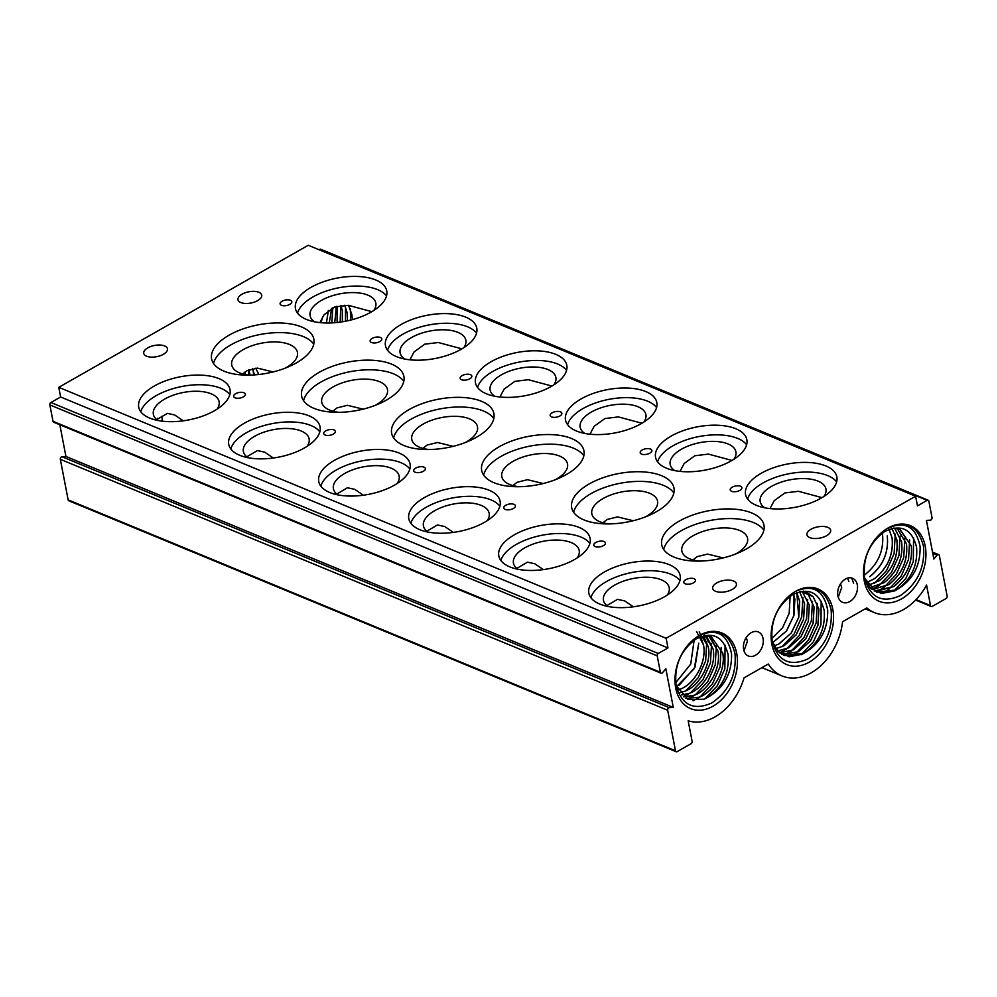 <?xml version="1.0" encoding="UTF-8"?>
<svg xmlns="http://www.w3.org/2000/svg" width="997" height="997" viewBox="0 0 997 997"><rect width="100%" height="100%" fill="white"/><g stroke="black" fill="none" stroke-linecap="round" stroke-linejoin="round"><path stroke-width="1.5" d="M832.819 609.429A40.914 29.274 -67.6 0 1 809.153 662.182A40.914 29.274 -67.6 0 1 771.84 644.149A40.914 29.274 -67.6 0 1 795.519 591.383C813.016 584.005 823.746 590.212 827.697 610.002C828.058 630.141 819.596 644.872 802.298 654.206A33.474 23.953 112.4 0 0 803.918 653.284L803.918 653.284C818.861 642.978 825.616 628.683 824.183 610.401C819.434 592.318 808.841 587.108 792.416 594.785C776.862 606.039 770.133 621.63 772.214 641.569C777.872 661.123 789.749 666.918 807.857 658.967C825.055 647.165 832.807 630.715 831.099 609.628C825.815 589.389 813.951 583.307 795.519 591.383A40.914 29.274 -67.6 0 1 832.819 609.429M736.721 653.434A40.914 29.274 -67.6 0 1 713.042 706.2A40.914 29.274 -67.6 0 1 675.729 688.167A40.914 29.274 -67.6 0 1 699.408 635.401A40.914 29.274 -67.6 0 1 736.721 653.434M676.103 685.587C681.761 705.128 693.638 710.936 711.758 702.985C728.957 691.17 736.696 674.732 734.988 653.633C729.717 633.407 717.865 627.325 699.433 635.388C716.918 628.035 727.636 634.242 731.574 654.02C731.948 674.134 723.486 688.865 706.2 698.212A33.474 23.953 112.4 0 0 707.808 697.302L707.845 697.277C722.775 686.97 729.517 672.676 728.072 654.418C723.323 636.323 712.73 631.113 696.305 638.79C680.752 650.044 674.022 665.647 676.103 685.587M925.216 546.107A40.914 29.274 -67.6 0 1 901.537 598.873A40.914 29.274 -67.6 0 1 864.225 580.827A40.914 29.274 -67.6 0 1 887.903 528.074A40.914 29.274 -67.6 0 1 925.216 546.107M864.598 578.26C870.256 597.801 882.146 603.609 900.254 595.658C917.452 583.843 925.191 567.393 923.484 546.306C918.212 526.08 906.348 519.998 887.916 528.061C905.413 520.696 916.143 526.902 920.106 546.68C920.468 566.807 912.006 581.55 894.708 590.885A33.474 23.953 112.4 0 0 896.303 589.975L896.315 589.962C911.258 579.656 918.013 565.361 916.567 547.091C911.819 528.996 901.226 523.786 884.8 531.463C869.259 542.717 862.517 558.32 864.598 578.26M823.946 496.431A33.474 15.827 -10.9 0 0 825.94 489.004A33.474 15.827 -10.9 0 0 805.402 478.622A33.474 15.827 -10.9 0 0 771.466 486.411A33.474 15.827 -10.9 0 0 760.2 501.665A33.474 15.827 -10.9 0 0 764.811 507.822M769.996 508.582L774.208 500.693L784.901 492.942L798.423 491.297L821.989 497.64M735.437 554.083A33.474 15.827 -10.9 0 0 736.309 553.597A33.474 15.827 -10.9 0 0 747.576 538.343A33.474 15.827 -10.9 0 0 727.05 527.961A33.474 15.827 -10.9 0 0 693.102 535.738A33.474 15.827 -10.9 0 0 681.836 551.005A33.474 15.827 -10.9 0 0 698.947 561.112M692.965 559.965L697.127 556.662L707.558 554.083L723.199 557.934M667.217 595.097A33.474 15.827 -10.9 0 0 669.211 587.682A33.474 15.827 -10.9 0 0 648.686 577.288A33.474 15.827 -10.9 0 0 614.738 585.077A33.474 15.827 -10.9 0 0 603.472 600.331A33.474 15.827 -10.9 0 0 608.083 606.488M606.861 605.59L617.492 599.359L624.77 600.929L633.407 606.799M733.917 459.231A33.474 15.827 -10.9 0 0 735.911 451.815A33.474 15.827 -10.9 0 0 715.385 441.422A33.474 15.827 -10.9 0 0 681.437 449.211A33.474 15.827 -10.9 0 0 670.183 464.465A33.474 15.827 -10.9 0 0 674.782 470.621M679.966 471.394L684.191 463.493L694.872 455.754L708.393 454.096L731.96 460.44M645.42 516.882A33.474 15.827 -10.9 0 0 646.293 516.396A33.474 15.827 -10.9 0 0 657.546 501.142A33.474 15.827 -10.9 0 0 637.021 490.761A33.474 15.827 -10.9 0 0 603.073 498.55A33.474 15.827 -10.9 0 0 591.819 513.804A33.474 15.827 -10.9 0 0 608.93 523.911M602.936 522.777L607.111 519.462L617.542 516.895L633.182 520.733M577.188 557.909A33.474 15.827 -10.9 0 0 579.195 550.481A33.474 15.827 -10.9 0 0 558.656 540.1A33.474 15.827 -10.9 0 0 524.721 547.889A33.474 15.827 -10.9 0 0 513.455 563.143A33.474 15.827 -10.9 0 0 518.066 569.287M516.845 568.402L527.463 562.171L534.753 563.729L543.39 569.599M643.9 422.043A33.474 15.827 -10.9 0 0 645.894 414.615A33.474 15.827 -10.9 0 0 625.356 404.234A33.474 15.827 -10.9 0 0 591.42 412.023A33.474 15.827 -10.9 0 0 580.154 427.277A33.474 15.827 -10.9 0 0 584.765 433.421M589.95 434.193L594.162 426.305L604.855 418.553L618.377 416.908L641.943 423.239M555.391 479.694A33.474 15.827 -10.9 0 0 556.264 479.208A33.474 15.827 -10.9 0 0 567.53 463.954A33.474 15.827 -10.9 0 0 547.004 453.56A33.474 15.827 -10.9 0 0 513.056 461.349A33.474 15.827 -10.9 0 0 501.79 476.603A33.474 15.827 -10.9 0 0 518.901 486.723M512.919 485.576L517.082 482.274L527.513 479.694L543.153 483.545M487.172 520.708A33.474 15.827 -10.9 0 0 489.166 513.281A33.474 15.827 -10.9 0 0 468.64 502.899A33.474 15.827 -10.9 0 0 434.692 510.688A33.474 15.827 -10.9 0 0 423.426 525.942A33.474 15.827 -10.9 0 0 428.037 532.099M426.816 531.202L437.446 524.97L444.724 526.541L453.361 532.398M553.871 384.842A33.474 15.827 -10.9 0 0 555.865 377.414A33.474 15.827 -10.9 0 0 535.339 367.033A33.474 15.827 -10.9 0 0 501.391 374.822A33.474 15.827 -10.9 0 0 490.138 390.076A33.474 15.827 -10.9 0 0 494.736 396.233M499.921 396.993L504.146 389.104L514.838 381.365L528.348 379.707L551.914 386.051M465.375 442.494A33.474 15.827 -10.9 0 0 466.247 442.007A33.474 15.827 -10.9 0 0 477.501 426.753A33.474 15.827 -10.9 0 0 456.975 416.372A33.474 15.827 -10.9 0 0 423.027 424.161A33.474 15.827 -10.9 0 0 411.773 439.415A33.474 15.827 -10.9 0 0 428.884 449.522M422.89 448.376L427.065 445.073L437.496 442.494L453.137 446.344M397.142 483.52A33.474 15.827 -10.9 0 0 399.149 476.092A33.474 15.827 -10.9 0 0 378.611 465.711A33.474 15.827 -10.9 0 0 344.675 473.488A33.474 15.827 -10.9 0 0 333.409 488.754A33.474 15.827 -10.9 0 0 338.02 494.898M336.799 494.014L347.417 487.77L354.708 489.34L363.344 495.21M463.854 347.654A33.474 15.827 -10.9 0 0 465.848 340.226A33.474 15.827 -10.9 0 0 445.31 329.845A33.474 15.827 -10.9 0 0 411.375 337.622A33.474 15.827 -10.9 0 0 400.109 352.888A33.474 15.827 -10.9 0 0 404.72 359.032M409.904 359.805L414.116 351.904L424.809 344.164L438.331 342.519L461.898 348.85M375.346 405.305A33.474 15.827 -10.9 0 0 376.218 404.819A33.474 15.827 -10.9 0 0 387.484 389.565A33.474 15.827 -10.9 0 0 366.958 379.172A33.474 15.827 -10.9 0 0 333.01 386.961A33.474 15.827 -10.9 0 0 321.744 402.215A33.474 15.827 -10.9 0 0 338.855 412.322M332.873 411.188L337.036 407.885L347.467 405.305L363.107 409.144M307.126 446.32A33.474 15.827 -10.9 0 0 309.12 438.892A33.474 15.827 -10.9 0 0 288.594 428.511A33.474 15.827 -10.9 0 0 254.646 436.3A33.474 15.827 -10.9 0 0 243.38 451.554A33.474 15.827 -10.9 0 0 247.991 457.71M246.77 456.813L257.4 450.582L264.679 452.152L273.315 458.009M217.109 409.119A33.474 15.827 -10.9 0 0 219.103 401.704A33.474 15.827 -10.9 0 0 198.565 391.31A33.474 15.827 -10.9 0 0 164.63 399.099A33.474 15.827 -10.9 0 0 153.364 414.353A33.474 15.827 -10.9 0 0 157.975 420.51M156.753 419.612L167.371 413.381L174.662 414.951L183.298 420.821M373.825 310.453A33.474 15.827 -10.9 0 0 375.819 303.026A33.474 15.827 -10.9 0 0 355.293 292.644A33.474 15.827 -10.9 0 0 321.346 300.433A33.474 15.827 -10.9 0 0 310.092 315.688A33.474 15.827 -10.9 0 0 314.691 321.844M319.875 322.604L324.1 314.716L334.793 306.964L348.302 305.319L371.869 311.662M285.329 368.105A33.474 15.827 -10.9 0 0 286.201 367.619A33.474 15.827 -10.9 0 0 297.455 352.365A33.474 15.827 -10.9 0 0 276.929 341.983A33.474 15.827 -10.9 0 0 242.981 349.76A33.474 15.827 -10.9 0 0 231.728 365.027A33.474 15.827 -10.9 0 0 248.839 375.134M242.844 373.987L247.019 370.685L257.45 368.105L273.091 371.956M732.222 487.184A5.945 2.817 -10.9 0 0 730.228 489.901A5.945 2.817 -10.9 0 0 733.879 491.745A5.945 2.817 -10.9 0 0 739.911 490.362A5.945 2.817 -10.9 0 0 741.905 487.645A5.945 2.817 -10.9 0 0 738.266 485.801A5.945 2.817 -10.9 0 0 732.222 487.184M685.786 579.668A5.945 2.817 -10.9 0 0 683.78 582.385A5.945 2.817 -10.9 0 0 687.432 584.23A5.945 2.817 -10.9 0 0 693.463 582.846A5.945 2.817 -10.9 0 0 695.47 580.129A5.945 2.817 -10.9 0 0 691.818 578.285A5.945 2.817 -10.9 0 0 685.786 579.668M604.481 571.954A46.485 21.971 -10.9 0 0 588.841 593.14A46.485 21.971 -10.9 0 0 617.355 607.572A46.485 21.971 -10.9 0 0 664.488 596.754A46.485 21.971 -10.9 0 0 680.141 575.556A46.485 21.971 -10.9 0 0 651.627 561.137A46.485 21.971 -10.9 0 0 604.481 571.954M679.904 580.615A46.485 21.971 -10.9 0 0 606.338 581.612A46.485 21.971 -10.9 0 0 590.922 597.751M761.197 473.288A46.485 21.971 -10.9 0 0 745.557 494.475A46.485 21.971 -10.9 0 0 774.071 508.894A46.485 21.971 -10.9 0 0 821.216 498.076A46.485 21.971 -10.9 0 0 836.857 476.89A46.485 21.971 -10.9 0 0 808.343 462.471A46.485 21.971 -10.9 0 0 761.197 473.288M836.633 481.937A46.485 21.971 -10.9 0 0 763.066 482.934A46.485 21.971 -10.9 0 0 747.65 499.073M679.244 521.132A52.068 24.613 -10.9 0 0 661.721 544.861A52.068 24.613 -10.9 0 0 693.65 561.012A52.068 24.613 -10.9 0 0 746.454 548.898A52.068 24.613 -10.9 0 0 763.976 525.17A52.068 24.613 -10.9 0 0 732.035 509.018A52.068 24.613 -10.9 0 0 679.244 521.132M763.876 530.192A52.068 24.613 -10.9 0 0 681.101 530.79A52.068 24.613 -10.9 0 0 663.678 549.497M642.205 449.996A5.945 2.817 -10.9 0 0 640.199 452.7A5.945 2.817 -10.9 0 0 643.85 454.545A5.945 2.817 -10.9 0 0 649.882 453.161A5.945 2.817 -10.9 0 0 651.888 450.457A5.945 2.817 -10.9 0 0 648.237 448.6A5.945 2.817 -10.9 0 0 642.205 449.996M595.77 542.48A5.945 2.817 -10.9 0 0 593.763 545.185A5.945 2.817 -10.9 0 0 597.415 547.041A5.945 2.817 -10.9 0 0 603.447 545.646A5.945 2.817 -10.9 0 0 605.453 542.941A5.945 2.817 -10.9 0 0 601.802 541.097A5.945 2.817 -10.9 0 0 595.77 542.48M514.452 534.753A46.485 21.971 -10.9 0 0 498.812 555.952A46.485 21.971 -10.9 0 0 527.326 570.371A46.485 21.971 -10.9 0 0 574.471 559.554A46.485 21.971 -10.9 0 0 590.112 538.368A46.485 21.971 -10.9 0 0 561.598 523.948A46.485 21.971 -10.9 0 0 514.452 534.753M589.888 543.415A46.485 21.971 -10.9 0 0 516.309 544.412A46.485 21.971 -10.9 0 0 500.905 560.551M671.18 436.088A46.485 21.971 -10.9 0 0 655.54 457.274A46.485 21.971 -10.9 0 0 684.054 471.693A46.485 21.971 -10.9 0 0 731.2 460.888A46.485 21.971 -10.9 0 0 746.84 439.689A46.485 21.971 -10.9 0 0 718.326 425.27A46.485 21.971 -10.9 0 0 671.18 436.088M746.603 444.749A46.485 21.971 -10.9 0 0 673.037 445.746A46.485 21.971 -10.9 0 0 657.621 461.885M589.215 483.931A52.068 24.613 -10.9 0 0 571.692 507.672A52.068 24.613 -10.9 0 0 603.634 523.824A52.068 24.613 -10.9 0 0 656.437 511.71A52.068 24.613 -10.9 0 0 673.947 487.969A52.068 24.613 -10.9 0 0 642.018 471.818A52.068 24.613 -10.9 0 0 589.215 483.931M673.847 493.004A52.068 24.613 -10.9 0 0 591.071 493.59A52.068 24.613 -10.9 0 0 573.661 512.296M552.176 412.795A5.945 2.817 -10.9 0 0 550.182 415.512A5.945 2.817 -10.9 0 0 553.833 417.357A5.945 2.817 -10.9 0 0 559.865 415.973A5.945 2.817 -10.9 0 0 561.859 413.257A5.945 2.817 -10.9 0 0 558.22 411.412A5.945 2.817 -10.9 0 0 552.176 412.795M505.741 505.28A5.945 2.817 -10.9 0 0 503.734 507.996A5.945 2.817 -10.9 0 0 507.386 509.841A5.945 2.817 -10.9 0 0 513.418 508.458A5.945 2.817 -10.9 0 0 515.424 505.741A5.945 2.817 -10.9 0 0 511.773 503.896A5.945 2.817 -10.9 0 0 505.741 505.28M424.435 497.565A46.485 21.971 -10.9 0 0 408.795 518.752A46.485 21.971 -10.9 0 0 437.309 533.171A46.485 21.971 -10.9 0 0 484.442 522.353A46.485 21.971 -10.9 0 0 500.095 501.167A46.485 21.971 -10.9 0 0 471.581 486.748A46.485 21.971 -10.9 0 0 424.435 497.565M499.858 506.214A46.485 21.971 -10.9 0 0 426.292 507.211A46.485 21.971 -10.9 0 0 410.876 523.35M581.151 398.887A46.485 21.971 -10.9 0 0 565.511 420.086A46.485 21.971 -10.9 0 0 594.025 434.505A46.485 21.971 -10.9 0 0 641.171 423.688A46.485 21.971 -10.9 0 0 656.811 402.501A46.485 21.971 -10.9 0 0 628.297 388.082A46.485 21.971 -10.9 0 0 581.151 398.887M656.587 407.549A46.485 21.971 -10.9 0 0 583.021 408.546A46.485 21.971 -10.9 0 0 567.605 424.685M499.198 446.743A52.068 24.613 -10.9 0 0 481.676 470.472A52.068 24.613 -10.9 0 0 513.605 486.623A52.068 24.613 -10.9 0 0 566.408 474.51A52.068 24.613 -10.9 0 0 583.93 450.781A52.068 24.613 -10.9 0 0 551.989 434.63A52.068 24.613 -10.9 0 0 499.198 446.743M583.831 455.803A52.068 24.613 -10.9 0 0 501.055 456.389A52.068 24.613 -10.9 0 0 483.632 475.095M462.159 375.595A5.945 2.817 -10.9 0 0 460.153 378.312A5.945 2.817 -10.9 0 0 463.804 380.156A5.945 2.817 -10.9 0 0 469.836 378.773A5.945 2.817 -10.9 0 0 471.843 376.056A5.945 2.817 -10.9 0 0 468.191 374.211A5.945 2.817 -10.9 0 0 462.159 375.595M415.724 468.092A5.945 2.817 -10.9 0 0 413.718 470.796A5.945 2.817 -10.9 0 0 417.369 472.64A5.945 2.817 -10.9 0 0 423.401 471.257A5.945 2.817 -10.9 0 0 425.407 468.553A5.945 2.817 -10.9 0 0 421.756 466.696A5.945 2.817 -10.9 0 0 415.724 468.092M334.406 460.365A46.485 21.971 -10.9 0 0 318.766 481.551A46.485 21.971 -10.9 0 0 347.28 495.983A46.485 21.971 -10.9 0 0 394.426 485.165A46.485 21.971 -10.9 0 0 410.066 463.979A46.485 21.971 -10.9 0 0 381.552 449.547A46.485 21.971 -10.9 0 0 334.406 460.365M409.842 469.026A46.485 21.971 -10.9 0 0 336.263 470.023A46.485 21.971 -10.9 0 0 320.86 486.162M491.135 361.699A46.485 21.971 -10.9 0 0 475.494 382.885A46.485 21.971 -10.9 0 0 504.008 397.305A46.485 21.971 -10.9 0 0 551.154 386.487A46.485 21.971 -10.9 0 0 566.795 365.301A46.485 21.971 -10.9 0 0 538.28 350.882A46.485 21.971 -10.9 0 0 491.135 361.699M566.558 370.348A46.485 21.971 -10.9 0 0 492.992 371.345A46.485 21.971 -10.9 0 0 477.575 387.484M409.169 409.543A52.068 24.613 -10.9 0 0 391.647 433.271A52.068 24.613 -10.9 0 0 423.588 449.435A52.068 24.613 -10.9 0 0 476.392 437.322A52.068 24.613 -10.9 0 0 493.901 413.581A52.068 24.613 -10.9 0 0 461.972 397.429A52.068 24.613 -10.9 0 0 409.169 409.543M493.802 418.615A52.068 24.613 -10.9 0 0 411.026 419.201A52.068 24.613 -10.9 0 0 393.616 437.907M372.13 338.407A5.945 2.817 -10.9 0 0 370.136 341.111A5.945 2.817 -10.9 0 0 373.788 342.968A5.945 2.817 -10.9 0 0 379.82 341.572A5.945 2.817 -10.9 0 0 381.814 338.868A5.945 2.817 -10.9 0 0 378.175 337.023A5.945 2.817 -10.9 0 0 372.13 338.407M325.695 430.891A5.945 2.817 -10.9 0 0 323.689 433.608A5.945 2.817 -10.9 0 0 327.34 435.452A5.945 2.817 -10.9 0 0 333.372 434.069A5.945 2.817 -10.9 0 0 335.378 431.352A5.945 2.817 -10.9 0 0 331.727 429.508A5.945 2.817 -10.9 0 0 325.695 430.891M282.114 301.206A5.945 2.817 -10.9 0 0 280.107 303.923A5.945 2.817 -10.9 0 0 283.759 305.767A5.945 2.817 -10.9 0 0 289.791 304.384A5.945 2.817 -10.9 0 0 291.797 301.667A5.945 2.817 -10.9 0 0 288.145 299.823A5.945 2.817 -10.9 0 0 282.114 301.206M235.678 393.69A5.945 2.817 -10.9 0 0 233.672 396.407A5.945 2.817 -10.9 0 0 237.323 398.252A5.945 2.817 -10.9 0 0 243.355 396.868A5.945 2.817 -10.9 0 0 245.362 394.151A5.945 2.817 -10.9 0 0 241.71 392.307A5.945 2.817 -10.9 0 0 235.678 393.69M244.39 423.177A46.485 21.971 -10.9 0 0 228.749 444.363A46.485 21.971 -10.9 0 0 257.263 458.782A46.485 21.971 -10.9 0 0 304.397 447.965A46.485 21.971 -10.9 0 0 320.049 426.778A46.485 21.971 -10.9 0 0 291.535 412.359A46.485 21.971 -10.9 0 0 244.39 423.177M319.813 431.826A46.485 21.971 -10.9 0 0 246.247 432.823A46.485 21.971 -10.9 0 0 230.83 448.962M401.106 324.499A46.485 21.971 -10.9 0 0 385.465 345.685A46.485 21.971 -10.9 0 0 413.979 360.116A46.485 21.971 -10.9 0 0 461.125 349.299A46.485 21.971 -10.9 0 0 476.765 328.113A46.485 21.971 -10.9 0 0 448.251 313.681A46.485 21.971 -10.9 0 0 401.106 324.499M476.541 333.16A46.485 21.971 -10.9 0 0 402.975 334.157A46.485 21.971 -10.9 0 0 387.559 350.296M319.152 372.342A52.068 24.613 -10.9 0 0 301.63 396.083A52.068 24.613 -10.9 0 0 333.559 412.235A52.068 24.613 -10.9 0 0 386.362 400.121A52.068 24.613 -10.9 0 0 403.885 376.392A52.068 24.613 -10.9 0 0 371.943 360.229A52.068 24.613 -10.9 0 0 319.152 372.342M403.785 381.415A52.068 24.613 -10.9 0 0 321.009 382.001A52.068 24.613 -10.9 0 0 303.587 400.707M154.361 385.976A46.485 21.971 -10.9 0 0 138.72 407.162A46.485 21.971 -10.9 0 0 167.234 421.581A46.485 21.971 -10.9 0 0 214.38 410.776A46.485 21.971 -10.9 0 0 230.02 389.578A46.485 21.971 -10.9 0 0 201.506 375.159A46.485 21.971 -10.9 0 0 154.361 385.976M229.796 394.638A46.485 21.971 -10.9 0 0 156.217 395.635A46.485 21.971 -10.9 0 0 140.814 411.773M311.089 287.31A46.485 21.971 -10.9 0 0 295.448 308.497A46.485 21.971 -10.9 0 0 323.963 322.916A46.485 21.971 -10.9 0 0 371.108 312.098A46.485 21.971 -10.9 0 0 386.749 290.912A46.485 21.971 -10.9 0 0 358.235 276.493A46.485 21.971 -10.9 0 0 311.089 287.31M386.512 295.959A46.485 21.971 -10.9 0 0 312.946 296.956A46.485 21.971 -10.9 0 0 297.53 313.095M229.123 335.154A52.068 24.613 -10.9 0 0 211.601 358.883A52.068 24.613 -10.9 0 0 243.542 375.034A52.068 24.613 -10.9 0 0 296.346 362.92A52.068 24.613 -10.9 0 0 313.856 339.192A52.068 24.613 -10.9 0 0 281.927 323.04A52.068 24.613 -10.9 0 0 229.123 335.154M313.756 344.214A52.068 24.613 -10.9 0 0 230.98 344.812A52.068 24.613 -10.9 0 0 213.57 363.519M810.985 529.257A12.089 5.708 -10.9 0 0 806.922 534.766A12.089 5.708 -10.9 0 0 814.337 538.517A12.089 5.708 -10.9 0 0 826.588 535.713A12.089 5.708 -10.9 0 0 830.651 530.205A12.089 5.708 -10.9 0 0 823.248 526.453A12.089 5.708 -10.9 0 0 810.985 529.257M242.047 294.19A12.089 5.708 -10.9 0 0 237.971 299.698A12.089 5.708 -10.9 0 0 245.387 303.449A12.089 5.708 -10.9 0 0 257.65 300.633A12.089 5.708 -10.9 0 0 261.713 295.124A12.089 5.708 -10.9 0 0 254.297 291.373A12.089 5.708 -10.9 0 0 242.047 294.19M716.731 582.921A12.089 5.708 -10.9 0 0 712.668 588.442A12.089 5.708 -10.9 0 0 720.083 592.181A12.089 5.708 -10.9 0 0 732.334 589.377A12.089 5.708 -10.9 0 0 736.409 583.868A12.089 5.708 -10.9 0 0 728.994 580.117A12.089 5.708 -10.9 0 0 716.731 582.921M147.793 347.853A12.089 5.708 -10.9 0 0 143.73 353.362A12.089 5.708 -10.9 0 0 151.133 357.113A12.089 5.708 -10.9 0 0 163.396 354.296A12.089 5.708 -10.9 0 0 167.459 348.788A12.089 5.708 -10.9 0 0 160.043 345.037A12.089 5.708 -10.9 0 0 147.793 347.853M838.365 596.854L841.692 587.482L840.471 583.906M837.891 595.82A13.011 9.322 112.4 0 0 842.627 602.338A13.011 9.322 112.4 0 0 853.482 598.399A13.011 9.322 112.4 0 0 857.295 584.778A13.011 9.322 112.4 0 0 852.572 578.272A13.011 9.322 112.4 0 0 841.717 582.211A13.011 9.322 112.4 0 0 837.891 595.82M744.111 650.518L747.438 641.146L746.217 637.569M743.65 649.496A13.011 9.322 112.4 0 0 748.373 656.001A13.011 9.322 112.4 0 0 759.228 652.063A13.011 9.322 112.4 0 0 763.054 638.441A13.011 9.322 112.4 0 0 758.318 631.936A13.011 9.322 112.4 0 0 747.463 635.874A13.011 9.322 112.4 0 0 743.65 649.496M704.979 635.425L711.247 636.659L722.788 653.135C726.028 669.461 714.301 691.818 699.096 697.264L685.762 698.361L699.047 697.239C714.263 691.793 725.978 669.436 722.75 653.11L711.21 636.647L705.066 635.413M708.767 635.862L717.99 651.141C721.23 667.504 709.465 689.837 694.298 695.283L683.568 696.853L694.248 695.258C709.428 689.824 721.192 667.492 717.952 651.128L710.038 636.747M689.5 693.301L681.537 694.984L689.45 693.276C704.642 687.83 716.382 665.485 713.142 649.147C716.419 665.485 704.705 687.843 689.5 693.301M679.655 692.691L684.652 691.295C699.857 685.849 711.584 663.491 708.344 647.165C711.634 663.541 699.869 685.874 684.69 691.307L679.667 692.716M679.892 689.326L677.985 689.999L679.842 689.313C695.021 683.867 706.786 661.534 703.546 645.171C706.823 661.547 695.083 683.88 679.892 689.326M676.514 686.696L694.311 668.538L698.747 643.19L695.021 667.217L678.895 685.5M693.987 641.221L690.747 664.052L676.028 682.309M703.969 633.88L713.191 649.159L706.163 635.525M699.171 631.899L708.393 647.178L703.483 635.75M696.529 631.5L703.583 645.196L700.642 636.659M781.847 654.331L798.186 651.826L810.337 641.059L817.864 625.443L818.861 609.105L813.191 596.754L807.258 592.604M818.898 609.117L817.976 625.219L810.536 640.872L798.435 651.739L781.872 654.344L798.435 651.739L810.536 640.872L817.976 625.219L818.886 609.005L813.103 596.642L801.09 591.42L807.358 592.654L813.103 596.642L818.898 609.117M779.679 652.848L793.624 649.757L805.726 638.89L813.178 623.237L814.075 607.023L808.305 594.661L804.878 591.857L808.305 594.661L814.1 607.136L813.178 623.237L805.726 638.89L793.624 649.757L779.679 652.848L793.388 649.845L805.539 639.077L813.066 623.461L814.051 607.123L808.393 594.773L803.545 591.109M777.635 650.954L788.577 647.863L800.728 637.095L808.268 621.48L809.252 605.129L802.211 591.458L809.302 605.154L808.38 621.243L800.927 636.909L788.826 647.776L777.648 650.966L788.826 647.776L800.927 636.909L808.38 621.243L809.277 605.042L802.236 591.458M775.766 648.686L783.779 645.882L795.93 635.114L803.47 619.498L804.454 603.148L799.594 591.744L804.492 603.173L803.582 619.262L796.129 634.927L784.028 645.782L775.778 648.711L784.028 645.782L796.129 634.927L803.582 619.262L804.616 603.933L799.619 591.732M774.083 645.956L778.981 643.888L791.132 633.12L798.659 617.504L799.656 601.166L796.753 592.654M799.694 601.191L798.771 617.28L791.331 632.933L779.23 643.8L774.096 645.981L779.23 643.8L791.331 632.933L798.771 617.28L796.79 592.642L799.694 601.191M772.613 642.691L786.334 631.138L793.861 615.523L794.846 599.185L793.537 594.137L794.896 599.197L793.973 615.299L786.521 630.951L772.625 642.729L786.521 630.951L793.973 615.299L793.575 594.125M790.098 597.215L789.175 613.317L782.583 627.761L771.778 638.541L782.583 627.761L789.175 613.317L790.098 597.215M250.073 375.109L248.901 369.75M245.436 374.598L245.1 371.956M258.721 374.523L255.818 368.167M252.453 368.628L254.509 374.897M893.474 528.098L899.755 529.332L911.295 545.808C912.916 562.271 907.071 575.867 893.761 586.597L875.914 591.371M874.244 591.022L893.723 586.572C907.021 575.842 912.866 562.246 911.246 545.783L899.979 529.432M897.275 528.535L906.497 543.814C908.117 560.277 902.273 573.873 888.963 584.616L872.4 589.551M872.051 589.514L888.913 584.591C902.223 573.861 908.055 560.264 906.447 543.801L897.25 528.535M870.02 587.632L884.115 582.609C897.425 571.867 903.27 558.27 901.637 541.82C903.307 558.295 897.462 571.892 884.165 582.622L870.045 587.657M891.817 528.173L896.889 539.851C898.521 556.301 892.676 569.898 879.354 580.64L868.175 585.389M868.163 585.364L879.317 580.628C892.614 569.898 898.459 556.301 896.839 539.826L891.991 528.422M888.801 528.672L892.091 537.869C893.711 554.332 887.866 567.929 874.556 578.659L866.493 582.672M866.468 582.634L874.519 578.646C887.816 567.904 893.661 554.307 892.041 537.844L889.15 529.332M869.708 576.652C883.018 565.922 888.863 552.326 887.243 535.863C888.913 552.338 883.068 565.935 869.758 576.677M352.352 319.638L351.904 314.678L348.526 305.331M882.482 533.894C884.115 550.356 878.27 563.953 864.96 574.696M347.479 320.835L347.106 312.684L344.763 305.232L347.155 312.709L347.529 320.822M342.37 321.794L342.307 310.703L340.937 305.506M340.974 305.493L342.345 310.728L342.432 321.782M337.111 322.492L336.986 306.278M337.023 306.266L337.173 322.492M331.752 322.903L332.848 307.761L331.814 322.903M328.399 310.428L326.418 322.991L328.349 310.466M320.997 322.716L322.667 316.759M322.741 316.635L321.046 322.716M899.755 529.332L893.586 528.086M901.637 541.82L894.596 528.136L901.687 541.832M885.548 529.743L885.934 530.828M917.464 505.878L915.607 496.219L666.121 638.279L667.978 647.938L658.282 653.459A1.857 1.333 112.4 0 0 657.21 655.852L660.363 672.252A1.857 1.333 112.4 0 0 662.569 672.639L665.846 668.788L673.287 707.409L669.323 707.683A1.857 1.333 112.4 0 0 667.678 710.263L675.48 750.791A1.857 1.333 112.4 0 0 677.187 751.613L691.046 743.725A1.857 1.333 112.4 0 0 692.117 741.319L688.154 720.769A53.177 38.06 112.4 0 0 744.036 677.835L768.288 664.027A53.177 38.06 112.4 0 0 782.022 675.941A53.177 38.06 112.4 0 0 842.565 621.729L866.829 607.921A53.177 38.06 112.4 0 0 874.419 612.619A53.177 38.06 112.4 0 0 926.562 585.027L930.513 605.578A1.857 1.333 112.4 0 0 932.207 606.4L946.078 598.512A1.857 1.333 112.4 0 0 947.15 596.106L939.348 555.578A1.857 1.333 112.4 0 0 937.13 555.204L933.865 559.043L926.425 520.422L930.388 520.147A1.857 1.333 112.4 0 0 932.021 517.568L928.868 501.179A1.857 1.333 112.4 0 0 927.173 500.357L917.464 505.878M928.195 500.245L320.835 249.3A1.857 1.333 112.4 0 0 319.813 249.412L319.165 249.786M59.832 424.772L65.927 456.464L61.964 456.738A1.857 1.333 112.4 0 0 60.331 459.318L68.132 499.846A1.857 1.333 112.4 0 0 68.805 500.781L676.165 751.726M915.607 496.219L308.26 245.274L58.773 387.335L60.63 396.993L50.922 402.514A1.857 1.333 112.4 0 0 49.85 404.907L53.003 421.307A1.857 1.333 112.4 0 0 53.688 422.23L661.036 673.174M666.121 638.279L58.773 387.335M667.978 647.938L60.63 396.993M673.287 707.409L65.927 456.464M876.575 592.181L896.303 589.975M864.586 578.185L870.393 588.018L881.522 593.477L894.708 590.885L876.587 592.193L864.586 578.135M784.091 655.465L803.918 653.284M802.298 654.219L784.203 655.515L778.009 651.34L772.189 641.457L778.009 651.34L789.126 656.786L802.298 654.219M703.894 699.246L706.2 698.212L703.894 699.246L688.042 699.508L703.857 699.233L707.808 697.302M688.092 699.52L676.078 685.45M244.041 374.299L244.066 372.803M248.864 375.134L248.565 369.899M253.624 374.959L253.151 370.298M258.248 374.573L257.949 372.28M329.272 322.991L331.64 308.36M334.718 322.716L336.325 306.465M340.127 322.131L340.812 305.518M345.461 321.246L345.523 306.951M350.645 320.087L350.333 308.933M157.551 420.223L157.476 418.291M162.324 421.183L161.85 416.31M821.179 601.216L820.942 624.82L813.452 641.719L801.102 654.742M817.291 603.384L816.144 622.838L808.642 639.738L796.304 652.748M796.154 652.861L789.163 656.786M812.493 601.403L811.346 620.857L803.844 637.744L791.506 650.767M791.356 650.879L784.365 654.805M807.682 599.421L806.536 618.875L799.046 635.762L786.695 648.785M786.558 648.885L779.617 652.798M802.884 597.44L801.738 616.894L794.248 633.78L781.897 646.804M725.081 645.233L724.844 668.825L717.342 685.724L705.004 698.747M721.192 647.427L720.046 666.843L712.543 683.743L700.206 696.766M700.056 696.866L693.052 700.791M716.382 645.445L715.235 664.862L707.745 681.761L695.395 694.784M695.258 694.884L687.319 699.184M711.584 643.451L710.437 662.88L702.935 679.767L690.597 692.79M690.447 692.903L683.456 696.828M706.786 641.47L705.639 660.899L698.137 677.786L685.799 690.809M913.564 537.882L913.327 561.51L905.837 578.397L893.499 591.42M853.656 583.27L851.662 577.973M909.638 539.875L908.529 559.529L901.039 576.416L888.688 589.439M888.551 589.539L881.522 593.477M848.858 581.288L847.55 578.123M904.865 538.068L903.731 557.535L896.228 574.434L883.89 587.457M883.753 587.557L876.762 591.483M900.067 536.074L898.933 555.553L891.43 572.44L879.092 585.463M878.943 585.575L872.014 589.476M895.269 534.093L894.122 553.572L886.632 570.458L874.294 583.482M658.282 653.459L50.922 402.514M657.21 655.852L49.85 404.907M660.363 672.252L53.003 421.307M669.323 707.683L61.964 456.738M667.678 710.263L60.331 459.318M675.48 750.791L68.132 499.846M930.513 605.578L916.044 599.596M937.13 555.204L932.768 553.397M927.173 500.357L319.813 249.412M782.022 675.941L761.945 667.641M874.419 612.619L865.234 608.831M931.198 606.512L915.595 600.069M938.676 554.656L932.531 552.114"/></g></svg>
